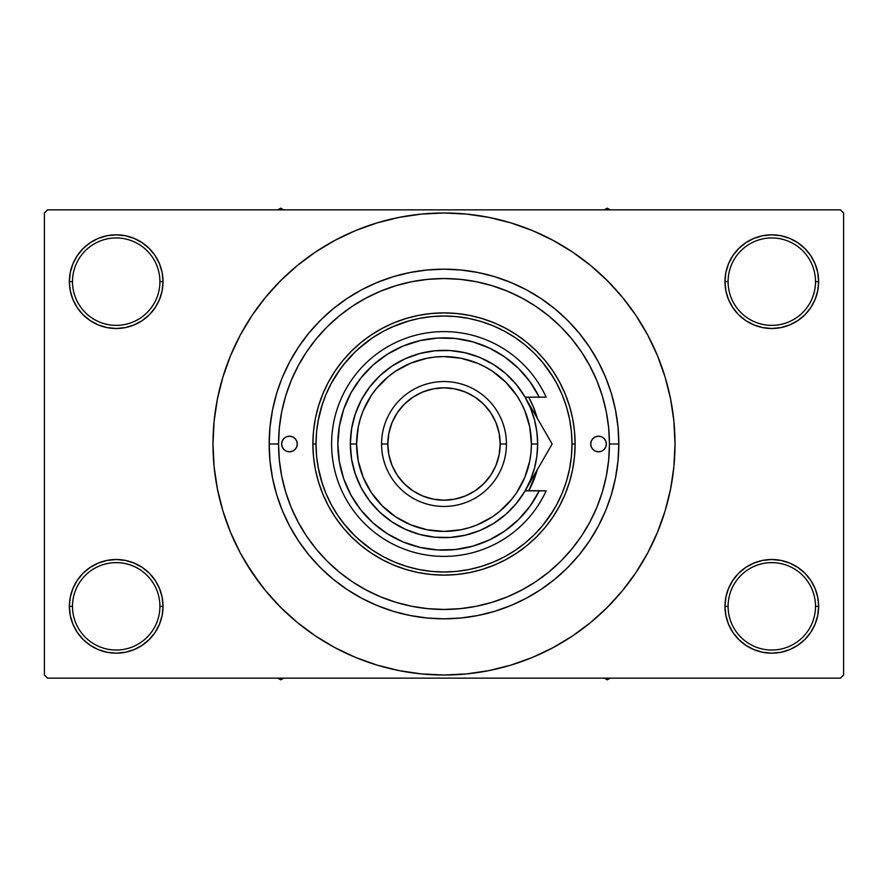 <?xml version="1.0" encoding="UTF-8"?>
<svg xmlns="http://www.w3.org/2000/svg" width="888" height="888" viewBox="0 0 888 888"><rect width="100%" height="100%" fill="white"/><g stroke="black" fill="none" stroke-linecap="round" stroke-linejoin="round"><path stroke-width="1.33" d="M725.873 597.202L724.963 606.338L728.093 606.338A43.712 43.712 0 0 0 771.794 650.038A43.712 43.712 0 0 0 815.506 606.338A43.712 43.712 0 0 0 771.794 562.626A43.712 43.712 0 0 0 728.093 606.338L724.963 606.338L725.873 615.473L728.537 624.253L732.855 632.356L738.683 639.449L745.776 645.276L753.879 649.605L762.659 652.269L771.794 653.168L780.929 652.269L789.721 649.605L797.813 645.276L804.905 639.449L810.733 632.356L815.062 624.253L817.726 615.473L818.625 606.338L815.506 606.338A43.712 43.712 0 0 1 771.794 650.038A43.712 43.712 0 0 1 728.093 606.338A43.712 43.712 0 0 1 771.794 562.626A43.712 43.712 0 0 1 815.506 606.338L818.625 606.338L817.726 597.202L815.062 588.422L810.733 580.319L804.905 573.226L797.813 567.399L789.721 563.07L780.929 560.406L771.794 559.507L762.659 560.406L753.879 563.07L745.776 567.399L738.683 573.226L732.855 580.319L728.537 588.422L725.873 597.202L724.963 606.338L725.873 615.473M724.974 606.338A46.831 46.831 0 0 1 771.794 559.507A46.831 46.831 0 0 1 818.625 606.338L817.726 597.202M70.274 597.202L69.375 606.338L72.494 606.338A43.712 43.712 0 0 0 116.206 650.038A43.712 43.712 0 0 0 159.907 606.338A43.712 43.712 0 0 0 116.206 562.626A43.712 43.712 0 0 0 72.494 606.338L69.375 606.338A46.831 46.831 0 0 1 116.206 559.507A46.831 46.831 0 0 1 163.037 606.338L159.907 606.338A43.712 43.712 0 0 1 116.206 650.038A43.712 43.712 0 0 1 72.494 606.338A43.712 43.712 0 0 1 116.206 562.626A43.712 43.712 0 0 1 159.907 606.338L163.037 606.338L162.127 597.202L159.463 588.422L155.145 580.319L149.317 573.226L142.224 567.399L134.121 563.07L125.341 560.406L116.206 559.507L107.071 560.406L98.279 563.07L90.188 567.399L83.095 573.226L77.267 580.319L72.938 588.422L70.274 597.202L69.375 606.338L70.274 615.473L72.938 624.253L77.267 632.356L83.095 639.449L90.188 645.276L98.279 649.605L107.071 652.269L116.206 653.168L125.341 652.269L134.121 649.605L142.224 645.276L149.317 639.449L155.145 632.356L159.463 624.253L162.127 615.473L163.037 606.338L162.127 597.202M162.127 290.798L163.037 281.663L162.127 272.527L159.463 263.747L155.145 255.644L149.317 248.551L142.224 242.724L134.121 238.395L125.341 235.731L116.206 234.832L107.071 235.731L98.279 238.395L90.188 242.724L83.095 248.551L77.267 255.644L72.938 263.747L70.274 272.527L69.375 281.663L70.274 290.798L72.938 299.578L77.267 307.681L83.095 314.774L90.188 320.601L98.279 324.93L107.071 327.594L116.206 328.493L125.341 327.594L134.121 324.93L142.224 320.601L149.317 314.774L155.145 307.681L159.463 299.578L162.127 290.798L163.037 281.663L159.907 281.663A43.712 43.712 0 0 0 116.206 237.951A43.712 43.712 0 0 0 72.494 281.663L69.375 281.663A46.831 46.831 0 0 1 116.206 234.832A46.831 46.831 0 0 1 163.026 281.663M725.873 272.527L724.963 281.663L728.093 281.663A43.712 43.712 0 0 0 771.794 325.363A43.712 43.712 0 0 0 815.506 281.663A43.712 43.712 0 0 0 771.794 237.951A43.712 43.712 0 0 0 728.093 281.663L724.963 281.663A46.831 46.831 0 0 1 771.794 234.832A46.831 46.831 0 0 1 818.625 281.663L815.506 281.663A43.712 43.712 0 0 1 771.794 325.363A43.712 43.712 0 0 1 728.093 281.663A43.712 43.712 0 0 1 771.794 237.951A43.712 43.712 0 0 1 815.506 281.663L818.625 281.663L817.726 272.527L815.062 263.747L810.733 255.644L804.905 248.551L797.813 242.724L789.721 238.395L780.929 235.731L771.794 234.832L762.659 235.731L753.879 238.395L745.776 242.724L738.683 248.551L732.855 255.644L728.537 263.747L725.873 272.527L724.963 281.663L725.873 290.798L728.537 299.578L732.855 307.681L738.683 314.774L745.776 320.601L753.879 324.93L762.659 327.594L771.794 328.493L780.929 327.594L789.721 324.93L797.813 320.601L804.905 314.774L810.733 307.681L815.062 299.578L817.726 290.798L818.625 281.663L817.726 272.527M70.274 272.527L69.375 281.663L72.494 281.663A43.712 43.712 0 0 1 116.206 237.951A43.712 43.712 0 0 1 159.907 281.663A43.712 43.712 0 0 1 116.206 325.363A43.712 43.712 0 0 1 72.494 281.663A43.712 43.712 0 0 0 116.206 325.363A43.712 43.712 0 0 0 159.907 281.663L163.037 281.663L162.127 272.527M278.543 443.945L269.175 444A174.825 174.825 0 0 1 444 269.175A174.825 174.825 0 0 1 618.825 444L609.457 444L618.825 444L617.981 461.138L615.462 478.11L611.299 494.749L606.115 509.435M629.559 581.618L636.086 572.349L647.74 552.902L657.431 532.412L665.068 511.066L670.584 489.066L673.903 466.644L675.013 444A231.013 231.013 0 0 1 444 675.013A231.013 231.013 0 0 1 212.987 444A231.013 231.013 0 0 1 444 212.987A231.013 231.013 0 0 1 675.013 444L673.903 421.356L670.584 398.934L665.068 376.934L657.431 355.589L647.74 335.098L636.086 315.651L627.283 303.363M840.481 678.143L47.519 678.143L44.4 675.013L44.4 212.987L47.519 209.857L840.481 209.857L47.519 209.857L44.4 212.987L44.4 675.013L47.519 678.143L840.481 678.143L843.6 675.013L843.6 212.987L843.6 675.013L840.481 678.143M317.937 421.822L322.322 404.284M331.069 383.76L341.025 367.976M343.19 365.135L355.3 351.715M357.786 349.395L372.094 338.106M392.13 326.984L409.135 320.846M542.524 362.282L553.246 377.289M590.065 366.278L589.388 365.012M582.184 353.002L579.254 348.695M573.171 340.604L569.375 336.03M463.259 279.665L457.131 279.065M382.062 290.576L376.889 292.763M342.069 313.664L337.429 317.427M317.327 337.551L316.117 339.005M292.141 378.31L289.821 383.96M286.68 392.751L284.882 398.623M284.882 489.377L286.68 495.26M441.769 609.446L447.774 609.412M569.375 551.97L573.171 547.397M579.254 539.305L582.184 534.998M589.388 522.988L590.065 521.722M553.246 510.711L542.524 525.718M372.094 549.894L357.786 538.605M355.3 536.285L343.19 522.866M322.322 483.716L317.937 466.178M393.251 611.299L409.89 615.462L393.251 611.299L377.1 605.516L361.594 598.179L346.875 589.366L333.089 579.143L320.379 567.621L308.858 554.911L298.634 541.125L289.821 526.406L282.484 510.9L276.701 494.749L272.538 478.11L270.019 461.138L269.175 444L270.019 426.862L269.175 444L278.543 444A165.457 165.457 0 0 1 444 278.543A165.457 165.457 0 0 1 609.457 444A165.457 165.457 0 0 1 444 609.457A165.457 165.457 0 0 1 278.543 444L279.343 460.217L281.718 476.279L285.67 492.03L291.131 507.314L298.079 522L306.427 535.919L316.095 548.962L327.006 560.994L339.038 571.905L352.081 581.573L366 589.921L380.686 596.869L395.97 602.33L411.721 606.282L427.783 608.657L444 609.457L460.217 608.657L476.279 606.282L492.03 602.33L507.314 596.869L522 589.921L535.919 581.573L548.962 571.905L560.994 560.994L571.905 548.962L581.573 535.919L589.921 522L596.869 507.314L602.33 492.03L606.282 476.279L608.657 460.217L609.457 444L608.657 427.783L606.282 411.721L602.33 395.97L596.869 380.686L589.921 366L581.573 352.081L571.905 339.038L560.994 327.006L548.962 316.095L535.919 306.427L522 298.079L507.314 291.131L492.03 285.67L476.279 281.718L460.217 279.343L444 278.543L427.783 279.343L411.721 281.718L395.97 285.67L380.686 291.131L366 298.079L352.081 306.427L339.038 316.095L327.006 327.006L316.095 339.038L306.427 352.081L298.079 366L291.131 380.686L285.67 395.97L281.718 411.721L279.343 427.783L278.543 444M494.749 276.701L478.11 272.538L494.749 276.701L510.9 282.484L526.406 289.821L541.125 298.634L554.911 308.858L567.621 320.379L579.143 333.089L589.366 346.875L598.179 361.594L605.516 377.1L611.299 393.251L615.462 409.89L617.981 426.862L618.825 444A174.825 174.825 0 0 1 444 618.825A174.825 174.825 0 0 1 269.175 444M840.481 209.857L843.6 212.987L840.481 209.857M245.854 562.77L260.717 584.637M258.441 306.382L251.915 315.651L240.26 335.098L230.569 355.589L222.932 376.934L217.416 398.934L214.097 421.356L212.987 444L214.097 466.644L217.416 489.066L222.932 511.066L230.569 532.412L240.26 552.902L251.915 572.349L265.423 590.553L280.641 607.359L297.447 622.577L309.435 631.779M297.447 622.577L315.651 636.086L335.098 647.74L355.589 657.431L376.934 665.068L398.934 670.584L421.356 673.903L444 675.013L466.644 673.903L489.066 670.584L511.066 665.068L532.412 657.431L552.902 647.74L572.349 636.086L590.553 622.577L607.359 607.359L622.577 590.553L636.086 572.349L644.066 559.507M492.773 669.807L511.066 665.068M581.618 629.559L590.553 622.577M642.146 325.23L636.086 315.651L622.577 297.447L607.359 280.641L590.553 265.423L578.565 256.221M590.553 265.423L572.349 251.915L552.902 240.26L532.412 230.569L511.066 222.932L489.066 217.416L466.644 214.097L444 212.987L421.356 214.097L398.934 217.416L376.934 222.932L355.589 230.569L335.098 240.26L315.651 251.915L297.447 265.423L280.641 280.641L265.423 297.447L251.915 315.651L243.934 328.493M395.227 218.193L376.934 222.932M306.382 258.441L297.447 265.423M810.733 255.644L804.905 248.551M797.813 242.724L789.721 238.395L780.929 235.731L771.794 234.832L762.659 235.731M753.879 238.395L745.776 242.724M738.683 248.551L732.855 255.644M817.726 290.798L818.625 281.663A46.831 46.831 0 0 1 771.794 328.493A46.831 46.831 0 0 1 724.963 281.663L725.873 290.798M745.776 320.601L753.879 324.93L762.659 327.594L771.794 328.493L780.929 327.594L789.721 324.93L797.813 320.601M804.905 314.774L810.733 307.681M155.145 255.644L149.317 248.551M142.224 242.724L134.121 238.395L125.341 235.731L116.206 234.832L107.071 235.731M98.279 238.395L90.188 242.724M83.095 248.551L77.267 255.644M163.037 281.663A46.831 46.831 0 0 1 116.206 328.493A46.831 46.831 0 0 1 69.375 281.663L70.274 290.798M90.188 320.601L98.279 324.93L107.071 327.594L116.206 328.493L125.341 327.594L134.121 324.93L142.224 320.601M149.317 314.774L155.145 307.681M142.224 567.399L134.121 563.07L125.341 560.406L116.206 559.507L107.071 560.406L98.279 563.07L90.188 567.399M83.095 573.226L77.267 580.319M162.127 615.473L163.037 606.338A46.831 46.831 0 0 1 116.206 653.168A46.831 46.831 0 0 1 69.375 606.338L70.274 615.473M77.267 632.356L83.095 639.449M90.188 645.276L98.279 649.605L107.071 652.269L116.206 653.168L125.341 652.269M134.121 649.605L142.224 645.276M149.317 639.449L155.145 632.356M797.813 567.399L789.721 563.07L780.929 560.406L771.794 559.507L762.659 560.406L753.879 563.07L745.776 567.399M738.683 573.226L732.855 580.319M732.855 632.356L738.683 639.449M745.776 645.276L753.879 649.605L762.659 652.269L771.794 653.168L780.929 652.269M789.721 649.605L797.813 645.276M804.905 639.449L810.733 632.356M817.726 615.473L818.625 606.338A46.831 46.831 0 0 1 771.794 653.168A46.831 46.831 0 0 1 724.963 606.338M270.019 426.862L272.538 409.89L276.701 393.251L281.407 379.753M276.767 494.96L277.922 498.59M511.066 222.932L489.066 217.416M376.934 665.068L398.934 670.584M282.484 377.1L289.821 361.594L298.634 346.875L308.858 333.089L320.379 320.379L333.089 308.858L346.875 298.634L361.594 289.821L377.1 282.484L393.251 276.701L409.89 272.538L426.862 270.019L444 269.175L461.138 270.019L478.11 272.538M605.516 510.9L598.179 526.406L589.366 541.125L579.143 554.911L567.621 567.621L554.911 579.143L541.125 589.366L526.406 598.179L510.9 605.516L494.749 611.299L478.11 615.462L461.138 617.981L444 618.825L426.862 617.981L409.89 615.462M602.064 492.929L600.677 497.18M297.269 444A7.803 7.803 0 0 1 289.466 451.803A7.803 7.803 0 0 1 281.663 444L282.262 441.014L283.949 438.483L286.48 436.785L289.466 436.197L292.452 436.785L294.983 438.483L296.681 441.014L297.269 444L296.681 446.986L294.983 449.517L292.452 451.215L289.466 451.803L286.48 451.215L283.949 449.517L282.262 446.986L281.663 444A7.803 7.803 0 0 1 289.466 436.197A7.803 7.803 0 0 1 297.269 444L297.125 445.521M606.338 444A7.803 7.803 0 0 1 598.534 451.803A7.803 7.803 0 0 1 590.731 444L591.319 441.014L593.018 438.483L595.548 436.785L598.534 436.197L601.52 436.785L604.051 438.483L605.738 441.014L606.338 444L605.738 446.986L604.051 449.517L601.52 451.215L598.534 451.803L595.548 451.215L593.018 449.517L591.319 446.986L590.731 444A7.803 7.803 0 0 1 598.534 436.197A7.803 7.803 0 0 1 606.338 444M528.693 490.831A96.781 96.781 0 0 0 537.296 469.708A96.781 96.781 0 0 1 528.693 490.831L536.607 472.094L533.411 481.041M312.887 444L316.006 444A127.994 127.994 0 0 1 444 316.006A127.994 127.994 0 0 1 571.994 444L575.113 444A131.113 131.113 0 0 0 444 312.887A131.113 131.113 0 0 0 312.887 444A131.113 131.113 0 0 1 444 312.887A131.113 131.113 0 0 1 575.113 444L574.492 456.854L572.605 469.586L569.474 482.062L565.134 494.172L559.64 505.805L553.024 516.849L545.354 527.183L536.718 536.718L527.183 545.354L516.849 553.024L505.805 559.64L494.172 565.134L482.062 569.474L469.586 572.605L456.854 574.492L444 575.113L431.146 574.492L418.415 572.605L405.938 569.474L393.828 565.134L382.195 559.64L371.151 553.024L360.817 545.354L351.282 536.718L342.646 527.183L334.976 516.849L328.36 505.805L322.866 494.172L318.526 482.062L315.395 469.586L313.508 456.854L312.887 444L313.508 431.146L315.395 418.415L318.526 405.938L322.866 393.828L328.36 382.195L334.976 371.151L342.646 360.817L351.282 351.282L360.817 342.646L371.151 334.976L382.195 328.36L393.828 322.866L405.938 318.526L418.415 315.395L431.146 313.508L444 312.887L456.854 313.508L469.586 315.395L482.062 318.526L494.172 322.866L505.805 328.36L516.849 334.976L527.183 342.646L536.718 351.282L545.354 360.817L553.024 371.151L559.64 382.195L565.134 393.828L569.474 405.938L572.605 418.415L574.492 431.146L575.113 444A131.113 131.113 0 0 1 444 575.113A131.113 131.113 0 0 1 312.887 444A131.113 131.113 0 0 0 444 575.113A131.113 131.113 0 0 0 575.113 444L571.994 444L571.384 431.457L569.541 419.025L566.489 406.848L562.248 395.016L556.887 383.66L550.427 372.893L542.945 362.804L534.509 353.491L525.197 345.055L515.107 337.573L504.34 331.113L492.984 325.752L481.152 321.512L468.975 318.459L456.543 316.616L444 316.006L431.457 316.616L419.025 318.459L406.848 321.512L395.016 325.752L383.66 331.113L372.893 337.573L362.804 345.055L353.491 353.491L345.055 362.804L337.573 372.893L331.113 383.66L325.752 395.016L321.512 406.848L318.459 419.025L316.616 431.457L316.006 444L316.616 456.543L318.459 468.975L321.512 481.152L325.752 492.984L331.113 504.34L337.573 515.107L345.055 525.197L353.491 534.509L362.804 542.945L372.893 550.427L383.66 556.887L395.016 562.248L406.848 566.489L419.025 569.541L431.457 571.384L444 571.994L456.543 571.384L468.975 569.541L481.152 566.489L492.984 562.248L504.34 556.887L515.107 550.427L525.197 542.945L534.509 534.509L542.945 525.197L550.427 515.107L556.887 504.34L562.248 492.984L566.489 481.152L569.541 468.975L571.384 456.543L571.994 444A127.994 127.994 0 0 1 444 571.994A127.994 127.994 0 0 1 316.006 444L312.887 444M602.33 395.97L599.822 388.367M597.924 383.316L597.335 381.829M597.202 381.507L596.869 380.686M395.97 285.67L380.686 291.131M285.67 492.03L291.131 507.314M492.03 602.33L507.314 596.869M528.693 397.169L533.411 406.959L537.296 418.292A96.781 96.781 0 0 0 528.693 397.169A96.781 96.781 0 0 1 537.296 418.292M537.296 469.708L536.607 472.094M605.738 446.986L606.182 445.521M606.182 442.479L605.738 441.014M590.875 442.479L590.731 444M281.818 445.521L282.262 446.986M282.262 441.014L281.818 442.479M604.351 678.143L607.27 679.831L610.189 678.143L607.27 679.831L604.351 678.143M280.73 679.831L283.649 678.143L280.73 679.831L280.73 678.143L280.73 679.831L277.811 678.143L280.73 679.831M607.27 208.169L604.351 209.857L607.27 208.169L607.27 209.857L607.27 208.169L610.189 209.857L607.27 208.169M283.649 209.857L280.73 208.169L277.811 209.857L280.73 208.169L283.649 209.857M537.662 444L531.413 444A87.413 87.413 0 0 1 444 531.413A87.413 87.413 0 0 1 356.588 444L350.338 444A93.662 93.662 0 0 0 444 537.662A93.662 93.662 0 0 0 537.662 444A93.662 93.662 0 0 1 444 537.662A93.662 93.662 0 0 1 350.338 444L351.593 428.749L355.311 413.897L361.405 399.855L369.697 386.99L379.975 375.646L391.963 366.122L405.35 358.697L419.758 353.535L434.82 350.793L450.127 350.549L465.268 352.791L479.842 357.476L493.462 364.469L505.749 373.582L516.394 384.582L525.108 397.169L539.26 397.169L530.103 381.918L518.525 368.409L504.85 357.031L489.477 348.085L472.816 341.847L455.344 338.461L437.562 338.051L419.957 340.615L403.03 346.076L387.257 354.301L373.071 365.035L360.883 377.988L351.026 392.796L343.778 409.046L339.349 426.273L337.862 444L339.349 461.727L343.778 478.954L351.026 495.204L360.883 510.012L373.071 522.965L387.257 533.699L403.03 541.924L419.957 547.385L437.562 549.95L455.344 549.539L472.816 546.153L489.477 539.915L504.85 530.969L518.525 519.591L530.103 506.082L539.26 490.831L525.108 490.831L516.394 503.418L505.749 514.418L493.462 523.532L479.842 530.524L465.268 535.209L450.127 537.451L434.82 537.207L419.758 534.465L405.35 529.304L391.963 521.878L379.975 512.354L369.697 501.01L361.405 488.145L355.311 474.103L351.593 459.251L350.338 444A93.662 93.662 0 0 1 444 350.338A93.662 93.662 0 0 1 537.662 444A93.662 93.662 0 0 0 444 350.338A93.662 93.662 0 0 0 350.338 444L356.588 444L358.264 461.05L363.236 477.455L371.317 492.563L382.195 505.805L395.438 516.683L410.545 524.764L426.95 529.736L444 531.413L461.05 529.736L469.375 527.65L477.455 524.764L492.563 516.683L499.456 511.566L511.566 499.456L516.683 492.563L524.764 477.455L529.736 461.05L530.991 452.569L531.413 444L529.736 426.95L524.764 410.545L521.09 402.797L516.683 395.438L505.805 382.195L492.563 371.317L485.203 366.911L477.455 363.236L461.05 358.264L444 356.588L435.431 357.009L426.95 358.264L410.545 363.236L395.438 371.317L388.544 376.434L376.434 388.544L371.317 395.438L363.236 410.545L360.35 418.625L358.264 426.95L356.588 444A87.413 87.413 0 0 1 444 356.588A87.413 87.413 0 0 1 531.413 444L537.662 444M506.438 444L500.188 444A56.188 56.188 0 0 1 444 500.188A56.188 56.188 0 0 1 387.812 444L381.563 444A62.438 62.438 0 0 0 444 506.438A62.438 62.438 0 0 0 506.438 444A62.438 62.438 0 0 1 444 506.438A62.438 62.438 0 0 1 381.563 444A62.438 62.438 0 0 1 444 381.563A62.438 62.438 0 0 1 506.438 444A62.438 62.438 0 0 0 444 381.563A62.438 62.438 0 0 0 381.563 444L387.812 444L388.889 454.967L392.085 465.501L397.28 475.224L404.262 483.738L412.776 490.72L422.499 495.915L433.033 499.112L444 500.188L454.967 499.112L465.501 495.915L475.224 490.72L483.738 483.738L490.72 475.224L495.915 465.501L499.112 454.967L500.188 444L499.112 433.033L495.915 422.499L490.72 412.776L483.738 404.262L475.224 397.28L465.501 392.085L454.967 388.889L444 387.812L433.033 388.889L422.499 392.085L412.776 397.28L404.262 404.262L397.28 412.776L392.085 422.499L388.889 433.033L387.812 444A56.188 56.188 0 0 1 444 387.812A56.188 56.188 0 0 1 500.188 444L506.438 444M525.13 397.214L539.26 397.169A106.138 106.138 0 0 0 377.6 361.194A106.138 106.138 0 0 0 377.6 526.806A106.138 106.138 0 0 0 539.26 490.831L546.164 490.831A112.388 112.388 0 0 1 374.481 532.312A112.388 112.388 0 0 1 374.481 355.688A112.388 112.388 0 0 1 546.164 397.169L539.26 397.169L546.164 397.169A112.388 112.388 0 0 0 374.481 355.688A112.388 112.388 0 0 0 374.481 532.312A112.388 112.388 0 0 0 546.164 490.831L525.219 490.631M494.627 350.716L487.101 346.997M461.46 339.305L453.18 338.25M443.9 337.851L435.608 338.184M409.257 343.7L401.631 346.675M365.368 372.705L360.339 378.677M350.704 494.627L354.534 501.11M386.158 533L393.106 537.151M418.27 546.975L426.34 548.662M435.608 549.816L443.9 550.149M487.101 541.003L494.627 537.284M538.983 421.201L525.108 397.169L530.524 408.158L534.465 419.758L536.851 431.779L537.651 444L536.851 456.221L534.465 468.242L530.524 479.842L525.108 490.831L536.596 470.929M539.26 397.169L546.164 397.169M545.687 432.822L532.101 409.29M549.05 438.639L538.994 421.223M536.341 471.373L545.698 455.167M536.929 470.351L552.147 444L525.108 397.169M548.14 450.938L552.147 444L545.709 432.845M532.178 478.588L545.709 455.156"/></g></svg>
